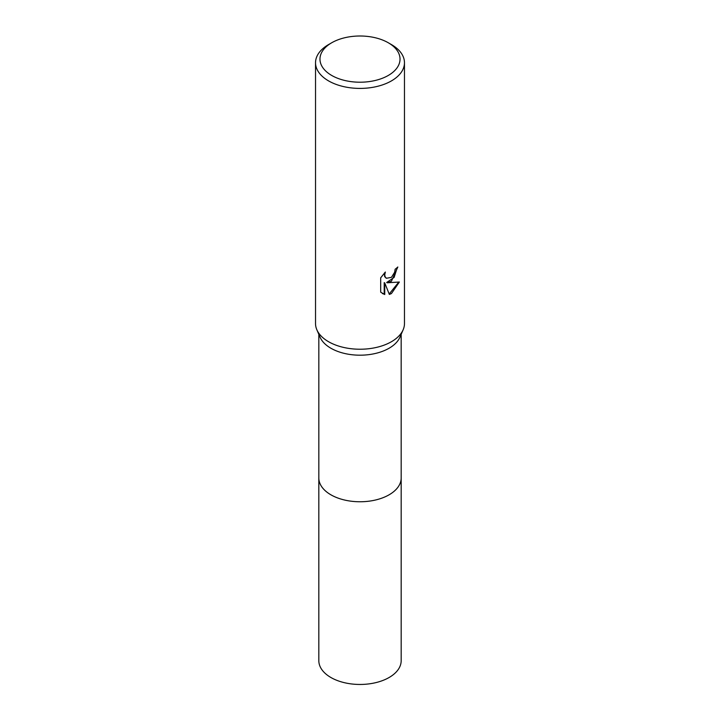 <?xml version="1.0" encoding="UTF-8"?>
<svg xmlns="http://www.w3.org/2000/svg" width="720" height="720" viewBox="0 0 720 720"><rect width="100%" height="100%" fill="white"/><g stroke="black" fill="none" stroke-linecap="round" stroke-linejoin="round"><path stroke-width="1.08" d="M388.296 42.768L391.446 44.586A44.469 25.677 180 0 1 404.469 62.739L404.469 323.559A44.469 25.677 180 0 1 403.146 329.778L399.942 337.185A41.166 23.769 180 0 1 389.106 348.228A41.166 23.769 180 0 1 349.011 354.33A41.166 23.769 180 0 1 320.058 337.185L316.854 329.778A44.469 25.677 180 0 1 315.531 323.559L315.531 62.739A44.469 25.677 180 0 1 328.554 44.586L331.704 42.768A40.023 23.103 180 0 1 388.296 42.768A40.023 23.103 180 0 1 388.296 75.447A40.023 23.103 180 0 1 331.704 75.447A40.023 23.103 180 0 1 331.704 42.768L328.554 44.586M401.166 477.675A41.175 23.769 180 0 1 401.175 477.99A41.166 23.769 180 0 1 389.106 494.802A41.166 23.769 180 0 1 344.25 499.95A41.166 23.769 180 0 1 318.834 477.99L318.834 334.35M403.146 329.778A44.469 25.677 180 0 1 391.446 341.712A44.469 25.677 180 0 1 348.129 348.3A44.469 25.677 180 0 1 316.854 329.778M391.446 281.196L387.18 282.798L399.366 282.024L391.446 293.553L389.349 294.435L384.741 282.924L384.741 294.534L380.682 292.149L380.682 277.821L385.362 272.034L384.723 274.878L385.182 276.921L386.451 278.271L391.446 277.353L394.659 272.214L395.127 269.244A44.469 25.677 0 0 0 397.836 266.994L391.446 281.196M404.469 62.739A44.469 25.677 180 0 1 391.446 80.892A44.469 25.677 180 0 1 342.981 86.454A44.469 25.677 180 0 1 315.531 62.739M397.278 267.498L394.128 277.416L386.658 282.492L387.18 282.798M389.196 294.012L398.673 282.195M382.329 293.499L384.21 294.228L384.21 282.618L384.741 282.924M384.21 294.228L384.741 294.534M386.199 278.109L384.651 276.606L384.39 273.015M401.175 477.99L401.175 660.69A41.175 23.769 180 0 1 375.759 682.65A41.175 23.769 180 0 1 330.885 677.493A41.175 23.769 180 0 1 318.825 660.69L318.825 477.99A41.175 23.769 180 0 0 330.885 494.802A41.175 23.769 180 0 0 375.759 499.95A41.175 23.769 180 0 0 401.175 477.99L401.166 334.35M386.451 278.271L385.92 277.965"/></g></svg>
